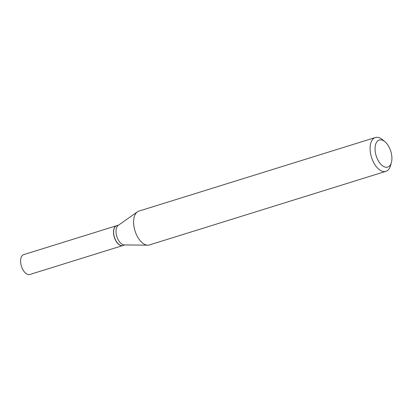 <?xml version="1.0" encoding="UTF-8"?>
<svg xmlns="http://www.w3.org/2000/svg" width="412" height="412" viewBox="0 0 412 412"><rect width="100%" height="100%" fill="white"/><g stroke="black" fill="none" stroke-linecap="round" stroke-linejoin="round"><path stroke-width="0.62" d="M116.658 225.699A10.393 5.614 72.7 0 0 116.596 225.719L23.7 254.631A10.393 5.614 72.7 0 0 20.6 260.971A10.393 5.614 72.7 0 0 23.669 270.931A10.393 5.614 72.7 0 0 29.875 274.48L122.776 245.567A10.393 5.614 72.7 0 0 122.833 245.547M116.596 225.719A10.393 5.614 72.7 0 0 113.501 232.059A10.393 5.614 72.7 0 0 116.57 242.024A10.393 5.614 72.7 0 0 122.776 245.567M113.98 229.134A10.243 5.536 72.7 0 0 113.959 229.201A10.243 5.536 72.7 0 0 118.625 244.198A10.243 5.536 72.7 0 0 118.682 244.239M118.641 225.086L116.72 225.683A10.393 5.614 72.7 0 0 113.995 229.067A10.393 5.614 72.7 0 0 118.733 244.285A10.393 5.614 72.7 0 0 119.758 245.011A10.393 5.614 72.7 0 0 122.894 245.531L124.815 244.934M383.546 140.729A14.168 7.653 72.7 0 0 375.044 148.665A14.168 7.653 72.7 0 0 383.412 166.371A14.168 7.653 72.7 0 0 391.4 162.462A14.168 7.653 72.7 0 0 384.942 141.718A14.168 7.653 72.7 0 0 383.546 140.729M384.942 141.718L382.465 139.642A17.711 9.569 72.7 0 0 380.719 138.411A17.711 9.569 72.7 0 0 375.368 137.52A17.711 9.569 72.7 0 0 370.434 152.744A17.711 9.569 72.7 0 0 380.549 170.46A17.711 9.569 72.7 0 0 385.895 171.346A17.711 9.569 72.7 0 0 390.535 165.578L391.4 162.462M375.368 137.52L138.875 211.119A17.711 9.569 72.7 0 0 137.381 211.861A17.711 9.569 72.7 0 0 134.214 227.821A17.711 9.569 72.7 0 0 144.056 244.058A17.711 9.569 72.7 0 0 147.754 245.181A17.711 9.569 72.7 0 0 149.402 244.944L385.895 171.346M137.381 211.861L118.229 225.374A10.393 5.614 72.7 0 0 116.364 234.737A10.393 5.614 72.7 0 0 122.143 244.264A10.393 5.614 72.7 0 0 124.311 244.924L147.754 245.181"/></g></svg>
